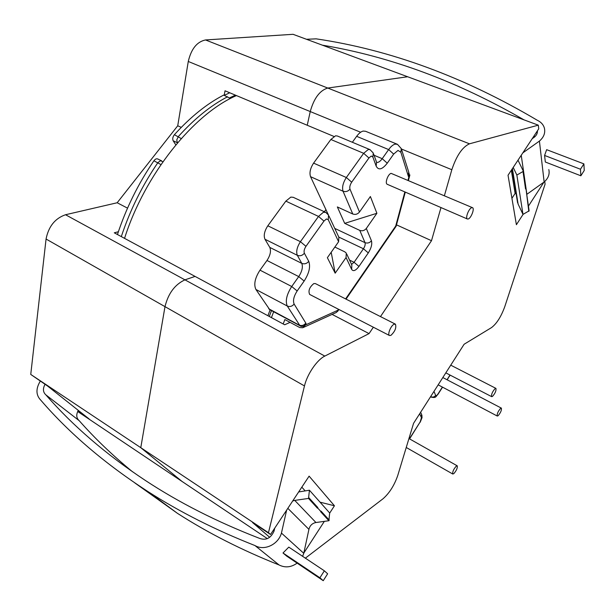 <?xml version="1.0" encoding="UTF-8"?>
<svg xmlns="http://www.w3.org/2000/svg" width="615" height="615" viewBox="0 0 615 615"><rect width="100%" height="100%" fill="white"/><g stroke="black" fill="none" stroke-linecap="round" stroke-linejoin="round"><path stroke-width="0.92" d="M177.558 142.803L173.199 140.812C172.331 138.913 172.73 136.868 174.399 134.685C190.596 116.85 207.017 103.651 223.675 95.087L229.349 97.993L235.376 95.133M174.399 134.685L181.233 138.583M456.261 466.147C453.562 469.245 452.394 471.866 452.748 474.011L453.77 473.688C456.461 470.583 457.629 467.969 457.26 465.839L456.261 466.147M495.121 388.595C492.407 391.655 491.247 394.346 491.631 396.644L492.469 396.437C495.175 393.362 496.328 390.686 495.944 388.388L495.121 388.595M500.602 408.36C498.05 411.32 496.928 413.88 497.243 416.024L498.05 415.794C500.595 412.826 501.709 410.274 501.394 408.137L500.602 408.36M471.659 207.693C468.791 208.531 465.125 218.156 467.354 218.986L468.269 218.978C471.144 218.087 474.772 208.546 472.551 207.693L471.659 207.693M472.412 207.639L391.117 173.361C387.965 173.991 384.659 183.301 387.227 184.285L387.381 184.354M394.007 324.259C390.863 325.643 387.273 334.483 389.441 335.498L390.894 335.383C395.053 331.439 396.567 327.695 395.422 324.167L394.007 324.259M395.26 324.082L315.387 283.592L313.819 283.577C309.483 287.159 308.084 290.772 309.629 294.416L309.814 294.508M352.357 142.265L356.646 136.33C358.86 133.324 361.051 131.564 363.219 131.056L365.618 131.295L397.059 144.156M328.272 214.65L310.537 176.674C309.268 172.754 310.283 168.233 313.589 163.129L330.862 139.482L335.536 135.807L337.366 136L369.746 149.537M269.716 309.645L255.901 289.457C253.595 284.43 254.956 277.995 259.999 270.154L266.987 260.476C270.323 255.317 271.253 250.958 269.793 247.399L264.973 239.258C263.451 235.576 264.396 231.086 267.825 225.797L285.837 201.136L290.81 197.107L293.224 197.3L325.42 212.237M328.994 216.08L338.857 237.206L338.611 241.718L328.249 219.701L326.457 218.955L323.967 221.085L305.97 246.338C304.225 249.075 303.695 251.374 304.379 253.242L308.745 261.352C310.675 266.649 309.145 273.214 304.148 281.055L297.16 290.964C293.762 296.33 292.755 300.697 294.131 304.056L306.047 323.498L305.447 324.966L337.789 310.298L338.496 309.276M408.014 180.195L409.09 176.167L408.46 176.643L400.865 152.251L398.005 150.406L393.669 154.088L387.258 163.19C382.23 169.586 378.54 170.57 376.165 166.142L372.859 157.002L371.26 156.056L368.931 157.994L351.688 182.186C350.004 184.831 349.435 187.152 349.989 189.143L359.491 212.014C357.615 214.228 355.37 214.889 352.772 214.005L343.039 191.227C341.917 187.306 343.016 182.732 346.345 177.512L363.665 153.312L368.277 149.506L370.046 149.668L373.259 152.997L372.859 157.002M376.895 213.282L344.692 223.368L359.775 230.379C362.312 231.263 364.495 230.625 366.317 228.457L376.895 213.282L370.384 196.516L359.491 212.014M338.611 241.718L327.38 257.7L335.167 273.175L346.061 257.539L346.283 253.103L344.792 251.835L334.86 247.061M283.192 323.967L284.86 319.562L299.728 327.541L302.741 327.757L305.447 324.966M173.199 140.812L175.805 144.894M229.749 92.773L224.291 95.348M117.457 234.523C126.06 208.316 138.214 183.731 153.911 160.769C155.218 159.047 156.518 158.455 157.809 158.993L161.584 160.799M409.221 175.106L408.46 176.643M409.09 176.167L409.913 174.914M306.047 323.498C304.955 325.804 303.303 326.75 301.089 326.319L300.328 326.012M344.692 223.368L337.351 206.94L352.772 214.005M331.193 252.281L335.167 273.175M346.045 299.128L396.114 226.266L395.699 226.059L404.862 191.926M303.28 327.511L336.536 312.366L337.789 310.298M160.953 164.589L153.911 160.769M267.917 315.726L270.116 309.86M324.336 211.737L325.935 209.654M124.553 238.351C144.809 174.329 193.787 113.767 236.46 95.586M523.127 214.312L516.392 224.713L508.036 175.252L538.725 128.835L538.31 125.16L469.483 143.81C462.395 147.031 456.515 155.664 451.833 169.717L444.391 195.693M440.986 207.57L431.499 240.703L380.485 316.594M373.351 327.211L369.054 333.607L324.812 356.085C317.086 359.752 307.193 374.197 304.471 385.928L268.471 532.698L270.531 534.496L252.511 522.496L269.693 537.326M320.046 502.171L334.437 505.768L309.107 476.148L270.531 534.496M334.437 505.768L329.648 513.164M324.343 521.359L303.818 553.062M305.363 558.159L382.984 498.803C389.372 493.199 394.292 485.435 397.744 475.526L413.564 423.32L464.117 344.246L491.516 327.595C496.682 323.682 501.102 316.71 504.769 306.685L545.075 184.177L544.767 181.448M543.975 182.109L528.431 206.11M268.471 532.698L140.781 447.682L182.401 481.737L140.781 447.689L164.997 306.639L140.781 447.682L30.75 374.435L46.064 239.035C48.554 226.481 55.042 218.387 65.521 214.743L184.946 279.848C174.914 284.476 168.264 293.409 164.997 306.639C168.264 293.409 174.914 284.476 184.946 279.84L324.812 356.085M267.364 538.632L77.69 411.504M538.31 125.16L407.63 76.752L327.749 88.045C319.777 90.467 313.942 98.308 310.244 111.561L307.239 125.26L333.96 136.461M290.088 322.368L284.668 324.766L195.078 276.412L184.946 279.84M360.613 132.248L310.244 111.561C313.942 98.3 319.777 90.467 327.749 88.045L469.483 143.81M431.499 240.703L396.49 224.852M369.054 333.607L332.077 314.396M511.926 198.299L515.109 193.448L511.334 170.263M515.109 193.448L516.139 193.871M305.186 490.901L301.819 487.172M224.214 95.31L225.029 90.797L307.239 125.26L310.244 111.561L188.275 61.469L177.735 125.775L117.173 202.758L65.521 214.743M77.759 411.366L89.167 419L47.47 385.951L30.75 374.435M188.275 61.469C191.211 48.923 196.954 41.751 205.51 39.952L293.063 34.309L407.622 76.752M118.38 231.732L114.282 232.816L195.078 276.412L184.946 279.848M177.735 125.775L181.256 127.374M117.173 202.758L127.536 208.139M322.391 45.172C390.202 56.495 457.414 81.388 524.026 119.871M537.418 130.811C537.564 133.232 536.534 135.354 534.327 137.191L532.198 138.706M513.202 167.441L516.861 175.06L522.981 214.389L529.115 210.845L526.84 195.116M518.007 160.177L523.388 171.293L516.861 175.06M522.85 152.851L539.417 141.089L544.144 181.986C548.288 178.342 549.848 174.206 548.818 169.571M306.478 39.283L316.156 38.845C390.471 49.846 464.164 76.983 537.241 120.24C540.992 122.008 543.383 124.637 544.398 128.135C545.482 132.94 543.814 137.253 539.417 141.089M526.817 194.348L544.144 181.986M512.41 168.633L518.107 204.065L522.981 214.389M518.107 204.065L517.1 199.821M544.59 155.449L545.321 162.006L580.86 175.79L584.25 170.463L583.896 163.874L546.643 149.676L544.59 155.449L580.468 169.24L580.86 175.79M521.236 155.288L526.886 194.309M523.058 171.8L525.556 188.99L526.01 188.751L523.388 171.293M526.01 188.751L528.808 211.329M534.166 135.731L534.343 137.176M580.468 169.24L583.896 163.874M525.879 188.498L525.556 188.99M78.305 410.39C75.991 414.61 76.291 418.039 79.204 420.691C94.902 438.472 112.683 455.507 132.556 471.797M302.611 556.321L303.772 553.308L308.922 529.377C309.875 525.564 312.22 523.28 315.949 522.519L328.887 520.736L329.663 512.987L309.43 490.224L308.53 498.427L317.417 508.167L317.817 507.56L308.938 497.804M134.746 482.867L177.466 513.348C207.855 532.898 241.71 550.094 279.041 564.947C285.129 567.999 291.156 567.391 297.122 563.125M40.275 381.154C35.685 388.788 35.878 395.153 40.851 400.257C69.433 433.406 105.127 463.841 147.946 491.57C179.788 512.011 215.473 530.007 254.994 545.567C264.25 551.163 278.334 544.529 281.439 533.082L286.644 510.127M315.949 522.519L294.739 500.395L292.709 500.956M294.739 500.395L308.53 498.427M298.667 491.946L309.43 490.224M45.033 384.321C42.666 388.695 42.958 392.216 45.91 394.892C72.785 425.803 105.949 454.331 145.401 480.476C178.796 502.463 216.58 521.658 258.761 538.063C265.603 540.839 270.7 538.525 274.044 531.114L274.736 528.147M303.772 553.308L281.439 533.082M279.041 564.947L254.994 545.567M286.675 556.106L283.008 552.985L288.796 547.119L324.351 570.812L319.915 577.777L323.244 580.691L286.675 556.106M319.915 577.777L283.008 552.985M308.922 529.377L287.828 508.336M329.271 520.152L321.061 511.127L320.669 511.734L328.887 520.736M321.03 511.68L317.778 508.113M323.244 580.691L327.634 573.795L324.351 570.812M79.204 420.691L45.91 394.892M317.417 508.167L317.817 507.56M121.309 236.606C129.957 210.345 142.142 185.699 157.863 162.668L160.454 160.707L162.929 161.745M177.381 143.011L176.766 139.882L178.365 136.507C194.563 118.61 210.976 105.365 227.612 96.747M374.074 155.257L382.215 158.678L388.657 149.576C390.871 146.508 393.039 144.686 395.138 144.125L397.451 144.317L401.28 148.584L400.865 152.251M269.793 247.399L301.781 263.374L297.329 255.31C295.938 251.635 296.976 247.099 300.428 241.687L318.501 216.426L323.421 212.252L325.758 212.39L328.525 215.081L328.249 219.701M433.982 391.386L435.658 395.414C436.112 396.045 436.927 395.507 438.103 393.8L442.385 387.081M447.059 379.755L449.98 375.019M409.413 438.81L420.153 421.959L421.46 417.677L419.645 413.818M345.615 298.913L395.699 226.059M366.317 228.457L371.437 240.78C372.321 244.109 371.276 248.145 368.293 252.911L358.96 266.426C355.701 270.7 353.264 271.684 351.642 269.385L346.061 257.539M430.531 396.783L431.207 397.144L430.746 396.452M430.654 396.59L430.854 396.698C432.768 397.49 434.367 397.059 435.658 395.414M273.652 311.759L271.438 317.624M300.112 325.927L287.267 306.016C285.16 301.027 286.644 294.524 291.718 286.505L298.736 276.596C302.096 271.33 303.11 266.918 301.781 263.374C304.433 264.365 306.754 263.689 308.745 261.352M268.663 308.73L299.136 325.043C301.658 326.065 303.864 325.443 305.77 323.175M255.901 289.457L287.267 306.016C289.865 307.046 292.156 306.393 294.131 304.056M259.999 270.154L291.718 286.505L297.16 290.964M266.987 260.476L298.736 276.596L304.148 281.055M264.973 239.258L297.329 255.31C300.005 256.301 302.357 255.609 304.379 253.242M267.825 225.797L300.428 241.687L305.97 246.338M285.837 201.136L318.501 216.426L323.967 221.085M349.551 260.099L354.079 262.298L363.45 248.768C364.956 246.369 365.479 244.324 365.018 242.656L359.775 230.379M351.549 264.389L354.079 262.298L358.96 266.426M338.796 237.083L363.45 248.768L368.293 252.911M334.752 228.411L365.018 242.656C367.516 243.532 369.653 242.91 371.437 240.78M310.537 176.674L343.039 191.227C345.722 192.111 348.036 191.419 349.989 189.143M313.589 163.129L346.345 177.512L351.688 182.186M330.862 139.482L363.665 153.312L368.931 157.994M376.711 162.475C378.417 162.621 380.255 161.353 382.215 158.678L387.258 163.19M356.646 136.33L388.657 149.576L393.669 154.088M420.614 412.304L421.498 414.187L421.46 417.677M409.575 438.902L420.153 421.959M351.642 269.385L351.842 265.019L346.737 254.072M373.62 153.996L376.557 162.168L376.165 166.142M401.587 149.545L408.706 172.023L408.314 175.606M438.103 393.8L438.08 394.177C435.505 396.706 436.442 398.143 431.207 397.144M449.342 376.165L447.22 379.839M451.833 169.717L401.464 149.03M304.471 385.928L46.064 239.035M205.51 39.952L327.749 88.045M452.748 474.011L406.246 447.482M491.631 396.644L445.821 372.867M497.243 416.024L438.164 384.852M467.354 218.986L387.227 184.285M389.441 335.498L309.629 294.416M269.416 309.483L301.081 326.319M501.394 408.137L442.831 377.549M495.944 388.388L450.749 365.172M457.26 465.839L408.952 438.549M421.875 415.017L422.036 417.647L420.199 422.228M409.229 175.106L409.006 172.984M396.114 226.258L405.293 192.111M408.445 180.38L409.798 175.337M337.535 311.513L338.919 309.491M269.285 316.464L271.484 310.598M438.134 394.084L442.546 387.166M449.365 376.465L450.126 375.104M512.141 169.048L517.576 202.75M537.356 130.903L537.441 131.572M177.466 513.348L147.946 491.57"/></g></svg>

